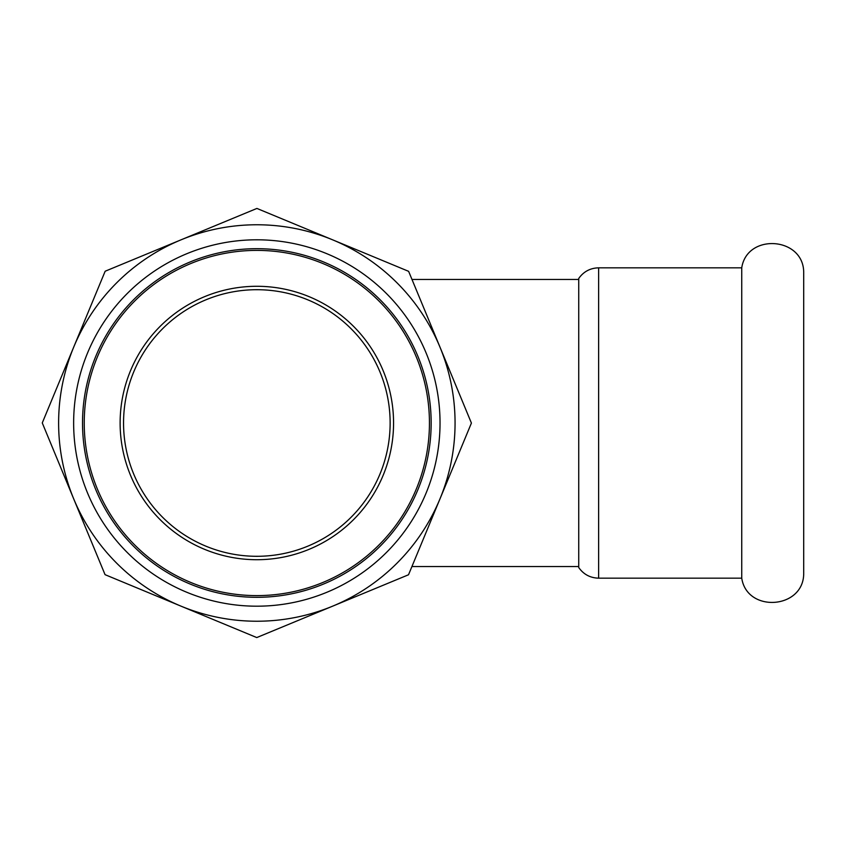<?xml version="1.0" encoding="UTF-8"?>
<svg xmlns="http://www.w3.org/2000/svg" width="846" height="846" viewBox="0 0 846 846"><rect width="100%" height="100%" fill="white"/><g stroke="black" fill="none" stroke-linecap="round" stroke-linejoin="round"><path stroke-width="1.27" d="M598.63 578.167C590.233 577.945 583.603 574.402 578.738 567.55L578.738 278.45C583.603 271.598 590.233 268.055 598.63 267.833L598.63 578.167L741.741 578.167C746.965 612.938 803.108 609.226 803.7 574.074L803.7 271.926C803.108 236.785 746.965 233.052 741.741 267.833L741.741 578.167M84.24 423A172.605 172.605 0 0 1 256.835 250.395A172.605 172.605 0 0 1 429.44 423A172.605 172.605 0 0 1 256.835 595.605A172.605 172.605 0 0 1 84.24 423M120.121 423A136.714 136.714 0 0 1 256.835 286.286A136.714 136.714 0 0 1 393.559 423A136.714 136.714 0 0 1 256.835 559.714A136.714 136.714 0 0 1 120.121 423M256.698 637.535A214.535 214.535 0 0 0 256.835 637.535L332.637 606.17A198.239 198.239 0 0 0 332.764 239.883L256.983 208.465A214.535 214.535 0 0 0 256.835 208.465L181.044 239.83A198.239 198.239 0 0 0 180.917 606.117A198.239 198.239 0 0 0 332.637 606.17L408.438 574.804A214.535 214.535 0 0 0 408.544 574.698L471.381 423.148A214.535 214.535 0 0 0 471.381 423L408.65 271.397A214.535 214.535 0 0 0 408.544 271.302L332.764 239.883A198.239 198.239 0 0 0 181.044 239.83L105.242 271.196A214.535 214.535 0 0 0 105.137 271.302L42.3 422.852A214.535 214.535 0 0 0 42.3 423L105.031 574.603A214.535 214.535 0 0 0 105.137 574.698L256.698 637.535M301.895 591.386A174.308 174.308 0 0 1 88.449 468.06A174.308 174.308 0 0 1 211.786 254.614A174.308 174.308 0 0 1 425.231 377.94A174.308 174.308 0 0 1 301.895 591.386M209.48 246.027A183.201 183.201 0 0 0 127.26 552.501A183.201 183.201 0 0 0 433.776 470.471A183.201 183.201 0 0 0 209.48 246.027M390.133 423A133.298 133.298 0 0 1 256.835 556.298A133.298 133.298 0 0 1 123.548 423A133.298 133.298 0 0 1 256.835 289.702A133.298 133.298 0 0 1 390.133 423M578.738 279.444L411.981 279.444M578.738 566.556L411.917 566.556M598.63 267.833L741.741 267.833"/></g></svg>
